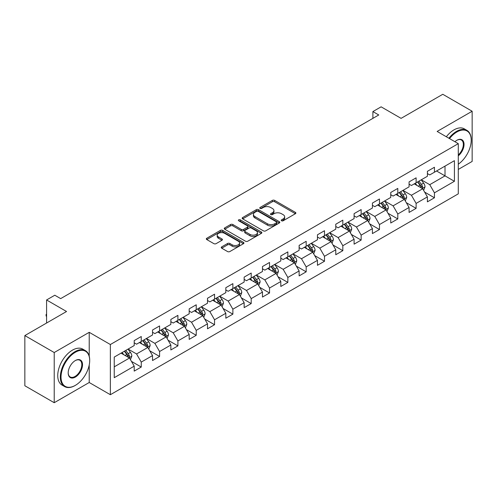 <?xml version="1.0" encoding="UTF-8"?>
<svg xmlns="http://www.w3.org/2000/svg" width="497" height="497" viewBox="0 0 497 497"><rect width="100%" height="100%" fill="white"/><g stroke="black" fill="none" stroke-linecap="round" stroke-linejoin="round"><path stroke-width="0.75" d="M281.538 220.78A1.143 0.659 0 0 0 283.153 220.78L295.404 213.71A1.628 0.944 0 0 0 295.883 213.045A1.628 0.944 0 0 0 295.404 212.381L274.648 200.397A1.628 0.944 0 0 0 272.344 200.397L260.093 207.466A1.143 0.659 0 0 0 259.763 207.932A1.143 0.659 0 0 0 260.093 208.398A1.143 0.659 0 0 0 261.708 208.398L263.292 207.485A5.218 3.013 0 0 1 270.672 207.485L272.406 208.485A5.218 3.013 0 0 1 273.934 210.616A5.218 3.013 0 0 1 272.406 212.747L270.815 213.66A1.143 0.659 0 0 0 270.486 214.126A1.143 0.659 0 0 0 270.815 214.592A1.143 0.659 0 0 0 272.431 214.592L274.015 213.679A5.218 3.013 0 0 1 281.395 213.679L283.128 214.673A5.218 3.013 0 0 1 284.657 216.804A5.218 3.013 0 0 1 283.128 218.935L281.538 219.848A1.143 0.659 0 0 0 281.209 220.314A1.143 0.659 0 0 0 281.538 220.78L281.538 219.848M221.73 246.86A1.628 0.944 0 0 0 221.252 247.525A1.628 0.944 0 0 0 221.73 248.189L227.551 251.55A1.628 0.944 0 0 0 229.856 251.55L243.462 243.698A1.628 0.944 0 0 0 243.94 243.033A1.628 0.944 0 0 0 243.462 242.368L222.712 230.384A1.628 0.944 0 0 0 220.401 230.384L206.795 238.237A1.628 0.944 0 0 0 206.323 238.908A1.628 0.944 0 0 0 206.795 239.573L213.834 243.629A1.628 0.944 0 0 0 216.139 243.629L221.96 240.268A1.628 0.944 0 0 0 222.439 239.604A1.628 0.944 0 0 0 221.96 238.939L218.475 236.926A4.361 2.516 0 0 1 217.195 235.143A4.361 2.516 0 0 1 219.885 232.82A4.361 2.516 0 0 1 224.638 233.366L238.305 241.25A4.361 2.516 0 0 1 239.579 243.033A4.361 2.516 0 0 1 236.889 245.356A4.361 2.516 0 0 1 232.136 244.81L229.856 243.499A1.628 0.944 0 0 0 227.551 243.499L221.73 246.86L221.73 248.189M458.29 169.427L472.15 161.426L472.15 111.241L442.784 94.287L401.085 118.361L381.118 106.83L372.893 111.576L378.764 114.969L60.677 298.616L54.8 295.224L46.581 299.971L46.581 323.031M89.218 356.144L89.218 332.319L54.216 352.528L24.85 335.574L66.548 311.501L46.581 299.971M89.218 332.319L110.365 344.527L458.29 143.658L458.29 193.842L110.365 394.711L110.365 344.527M472.15 111.241L437.149 131.45L458.29 143.658M263.41 230.85A1.628 0.944 0 0 0 265.715 230.85L279.32 222.998A1.628 0.944 0 0 0 279.799 222.333A1.628 0.944 0 0 0 279.32 221.662L258.564 209.684A1.628 0.944 0 0 0 256.259 209.684L242.654 217.537A1.628 0.944 0 0 0 242.176 218.202A1.628 0.944 0 0 0 242.654 218.866L263.41 230.85M239.132 221.028A1.143 0.659 0 0 1 240.293 221.19L240.293 219.836L261.391 232.018A1.628 0.944 0 0 1 261.869 232.683A1.628 0.944 0 0 1 261.391 233.348L247.786 241.2A1.628 0.944 0 0 1 245.481 241.2L224.725 229.223L224.725 227.887A1.628 0.944 0 0 0 224.253 228.552A1.628 0.944 0 0 0 224.725 229.223M224.725 227.887L230.552 224.526A1.628 0.944 0 0 1 232.857 224.526L241.275 229.384A1.628 0.944 0 0 0 243.58 229.384L247.444 227.154A1.628 0.944 0 0 0 247.916 226.489A1.628 0.944 0 0 0 247.444 225.824L238.678 220.767A1.143 0.659 0 0 1 238.343 220.301A1.143 0.659 0 0 1 239.051 219.693A1.143 0.659 0 0 1 240.293 219.836M54.216 352.528L54.216 402.713L24.85 385.759L24.85 335.574M131.45 361.381L141.254 367.047L141.254 362.096L152.536 355.585L152.536 360.536L159.58 356.467L159.58 351.516L170.856 345.005L170.856 349.956L177.907 345.887L177.907 340.936L189.183 334.425L189.183 339.376L196.228 335.307L196.228 330.356L207.504 323.845L207.504 328.797L214.555 324.727L214.555 319.776L225.831 313.265L225.831 318.217L232.876 314.147L232.876 309.196L244.151 302.685L244.151 307.637L251.202 303.568L251.202 298.616L262.478 292.106L262.478 297.057L269.523 292.988L269.523 288.036L280.805 281.526L280.805 286.477L287.85 282.408L287.85 277.456L299.126 270.946L299.126 275.897L306.177 271.828L306.177 266.877L317.453 260.366L317.453 265.317L324.498 261.248L324.498 256.297L335.773 249.786L335.773 254.737L342.824 250.668L342.824 245.717L354.1 239.212L354.1 244.157L361.145 240.088L361.145 235.143L372.421 228.632L372.421 233.578L379.472 229.515L379.472 224.563L390.748 218.053L390.748 223.004L397.799 218.935L397.799 213.983L409.074 207.473L409.074 212.424L416.119 208.355L416.119 203.403L427.395 196.893L427.395 201.844L434.446 197.775L434.446 192.824L454.413 181.293L454.413 160.68L445.014 166.104L445.014 175.87L454.413 181.293M141.254 367.047L134.209 371.11L134.209 366.165L114.242 377.689L114.242 357.076L134.209 345.545L134.209 340.594L141.254 336.525L141.254 341.476L152.536 334.966L152.536 330.014L159.58 325.945L159.58 330.896L170.856 324.386L170.856 319.434L177.907 315.365L177.907 320.317L189.183 313.806L189.183 308.854L196.228 304.785L196.228 309.737L207.504 303.226L207.504 298.275L214.555 294.205L214.555 299.157L225.831 292.646L225.831 287.701L232.876 283.632L232.876 288.577L244.151 282.066L244.151 277.121L251.202 273.052L251.202 278.003L262.478 271.492L262.478 266.541L269.523 262.472L269.523 267.423L280.805 260.913L280.805 255.961L287.85 251.892L287.85 256.843L299.126 250.333L299.126 245.381L306.177 241.312L306.177 246.263L317.453 239.753L317.453 234.801L324.498 230.732L324.498 235.684L335.773 229.173L335.773 224.222L342.824 220.152L342.824 225.104L354.1 218.593L354.1 213.642L361.145 209.572L361.145 214.524L372.421 208.013L372.421 203.062L379.472 198.993L379.472 203.944L390.748 197.433L390.748 192.482L397.799 188.413L397.799 193.364L409.074 186.853L409.074 181.902L416.119 177.833L416.119 182.784L427.395 176.273L427.395 171.322L434.446 167.253L434.446 172.204L454.413 160.68M139.377 342.563L147.833 347.446L136.557 353.957L128.102 349.074M134.209 342.831L136.557 344.191L141.254 341.476M136.557 353.957L141.254 362.096M147.833 347.446L152.536 355.585M157.698 331.984L166.16 336.867L154.884 343.377L146.422 338.494M152.536 332.251L154.884 333.611L159.58 330.896M154.884 343.377L159.58 351.516M166.16 336.867L170.856 345.005M176.025 321.404L184.48 326.287L173.204 332.797L164.749 327.914M170.856 321.677L173.204 323.031L177.907 320.317M173.204 332.797L177.907 340.936M184.48 326.287L189.183 334.425M194.352 310.824L202.807 315.707L191.531 322.218L183.07 317.334M189.183 311.097L191.531 312.451L196.228 309.737M191.531 322.218L196.228 330.356M202.807 315.707L207.504 323.845M212.673 300.244L221.134 305.127L209.852 311.638L201.397 306.755M207.504 300.517L209.852 301.872L214.555 299.157M209.852 311.638L214.555 319.776M221.134 305.127L225.831 313.265M230.999 289.664L239.455 294.547L228.179 301.058L219.724 296.175M225.831 289.937L228.179 291.292L232.876 288.577M228.179 301.058L232.876 309.196M239.455 294.547L244.151 302.685M249.32 279.084L257.781 283.967L246.506 290.478L238.044 285.595M244.151 279.357L246.506 280.712L251.202 278.003M246.506 290.478L251.202 298.616M257.781 283.967L262.478 292.106M267.647 268.504L276.102 273.387L264.826 279.898L256.371 275.015M262.478 268.778L264.826 270.132L269.523 267.423M264.826 279.898L269.523 288.036M276.102 273.387L280.805 281.526M285.968 257.924L294.429 262.807L283.153 269.318L274.692 264.435M280.805 258.198L283.153 259.552L287.85 256.843M283.153 269.318L287.85 277.456M294.429 262.807L299.126 270.946M304.294 247.344L312.75 252.227L301.474 258.738L293.019 253.855M299.126 247.618L301.474 248.972L306.177 246.263M301.474 258.738L306.177 266.877M312.75 252.227L317.453 260.366M322.621 236.765L331.077 241.648L319.801 248.158L311.346 243.275M317.453 237.038L319.801 238.392L324.498 235.684M319.801 248.158L324.498 256.297M331.077 241.648L335.773 249.786M340.942 226.191L349.403 231.074L338.122 237.585L329.666 232.702M335.773 226.458L338.122 227.819L342.824 225.104M338.122 237.585L342.824 245.717M349.403 231.074L354.1 239.212M359.269 215.611L367.724 220.494L356.448 227.005L347.993 222.122M354.1 215.878L356.448 217.239L361.145 214.524M356.448 227.005L361.145 235.143M367.724 220.494L372.421 228.632M377.59 205.031L386.051 209.914L374.775 216.425L366.314 211.542M372.421 205.298L374.775 206.659L379.472 203.944M374.775 216.425L379.472 224.563M386.051 209.914L390.748 218.053M395.916 194.451L404.372 199.334L393.096 205.845L384.641 200.962M390.748 194.718L393.096 196.079L397.799 193.364M393.096 205.845L397.799 213.983M404.372 199.334L409.074 207.473M414.243 183.871L422.698 188.754L411.423 195.265L402.961 190.382M409.074 184.145L411.423 185.499L416.119 182.784M411.423 195.265L416.119 203.403M422.698 188.754L427.395 196.893M436.559 170.987L445.014 175.87L429.743 184.685L421.288 179.802M427.395 173.565L429.743 174.919L434.446 172.204M429.743 184.685L434.446 192.824M54.216 402.713L89.218 382.504L110.365 394.711M372.893 111.576L372.893 118.361M114.242 366.842L129.512 358.026L121.051 353.143M129.512 358.026L134.209 366.165M424.637 192.109L434.446 197.775M406.31 202.689L416.119 208.355M387.989 213.269L397.799 218.935M369.662 223.849L379.472 229.515M351.342 234.429L361.145 240.088M333.015 245.009L342.824 250.668M314.688 255.588L324.498 261.248M296.367 266.168L306.177 271.828M278.04 276.748L287.85 282.408M259.72 287.328L269.523 292.988M241.393 297.902L251.202 303.568M223.072 308.482L232.876 314.147M204.745 319.062L214.555 324.727M186.418 329.641L196.228 335.307M168.098 340.221L177.907 345.887M149.771 350.801L159.58 356.467M89.218 382.504L89.218 365.009M281.998 220.941L283.128 220.289A5.218 3.013 0 0 0 284.657 218.164L284.657 216.804M273.934 210.616L273.934 211.97A5.218 3.013 0 0 1 272.406 214.101L271.275 214.754M295.386 213.722L274.648 201.751A1.628 0.944 0 0 0 272.344 201.751L260.552 208.56M279.32 221.662L279.32 222.998L258.564 211.039A1.628 0.944 0 0 0 256.259 211.039L242.679 218.879M276.438 222.799A1.143 0.659 0 0 0 276.773 222.333A1.143 0.659 0 0 0 276.438 221.867L258.223 211.349A1.143 0.659 0 0 0 256.607 211.349L254.936 212.312A5.218 3.013 0 0 0 253.408 214.443A5.218 3.013 0 0 0 254.936 216.574L267.386 223.762A5.218 3.013 0 0 0 274.766 223.762L276.438 222.799L276.438 224.153A1.143 0.659 0 0 0 276.773 223.687L276.773 222.333M253.408 214.443L253.408 215.797A5.218 3.013 0 0 0 254.936 217.928L254.936 216.574M276.438 224.153L274.766 225.116A5.218 3.013 0 0 1 267.386 225.116L254.936 217.928M224.75 229.235L230.552 225.88L230.552 224.526M247.916 226.489L247.916 227.85A1.628 0.944 0 0 1 247.444 228.514L243.58 230.745A1.628 0.944 0 0 1 241.275 230.745L232.857 225.88A1.628 0.944 0 0 0 230.552 225.88M240.293 221.19L261.372 233.36M250.003 234.429A4.361 2.516 0 0 0 254.762 234.975A4.361 2.516 0 0 0 257.452 232.646A4.361 2.516 0 0 0 256.172 230.869L251.364 228.086A1.628 0.944 0 0 0 249.053 228.086L245.195 230.316A1.628 0.944 0 0 0 244.717 230.981A1.628 0.944 0 0 0 245.195 231.652L250.003 234.429L250.003 235.783A4.361 2.516 0 0 0 254.762 236.33A4.361 2.516 0 0 0 257.452 234.006L257.452 232.646M244.717 230.981L244.717 232.341A1.628 0.944 0 0 0 245.195 233.006L245.195 231.652M250.003 235.783L245.195 233.006M239.579 243.033L239.579 244.387A4.361 2.516 0 0 1 236.889 246.717A4.361 2.516 0 0 1 232.136 246.17L229.856 244.853A1.628 0.944 0 0 0 227.551 244.853L221.749 248.202M217.195 235.143L217.195 236.497A4.361 2.516 0 0 0 218.475 238.28L218.475 236.926M221.935 240.281L218.475 238.28M243.443 243.71L222.712 231.739A1.628 0.944 0 0 0 220.401 231.739L206.82 239.585M423.624 190.363L425.022 186.841A4.405 2.541 -120 0 0 423.618 183.095L421.195 179.858M416.971 185.443L415.318 183.244M422.015 188.363L422.649 187.027A4.405 2.541 -120 0 0 421.388 184.381L418.965 181.144M417.859 181.784L420.549 185.369A2.243 1.292 60 0 1 420.959 186.052L422.649 187.027M417.555 181.958L419.977 185.195A4.405 2.541 60 0 1 421.239 187.841M458.29 164.19A20.265 11.698 120 0 0 471.212 140.266A20.265 11.698 120 0 0 456.88 131.991A20.265 11.698 120 0 0 449.518 138.588M448.909 138.241A20.762 11.99 -60 0 1 456.526 131.382A20.762 11.99 -60 0 1 466.907 130.351A20.762 11.99 -60 0 1 471.212 139.856A20.762 11.99 -60 0 1 471.212 140.061M454.923 141.713A10.133 5.852 -60 0 1 456.88 140.266L456.88 140.266A10.133 5.852 -60 0 1 464.012 143.602A10.133 5.852 -60 0 1 458.29 155.834M446.325 136.75A20.762 11.99 -60 0 1 453.941 129.891A20.762 11.99 -60 0 1 464.328 128.86L466.907 130.351M458.29 154.915A9.636 5.56 120 0 0 463.111 146.572A9.636 5.56 120 0 0 461.346 139.992A9.636 5.56 120 0 0 456.7 140.371M75.01 385.56L75.358 385.355A20.265 11.698 120 0 0 89.69 360.536A20.265 11.698 120 0 0 75.358 352.261A20.265 11.698 120 0 0 61.032 377.08A20.265 11.698 120 0 0 75.358 385.355L75.01 385.56A20.762 11.99 -60 0 1 64.622 386.585A20.762 11.99 -60 0 1 61.442 369.948A20.762 11.99 -60 0 1 75.01 351.646A20.762 11.99 -60 0 1 85.391 350.621A20.762 11.99 -60 0 1 89.69 360.126A20.762 11.99 -60 0 1 89.69 360.331M75.358 377.08A10.133 5.852 -60 0 1 68.195 372.943A10.133 5.852 -60 0 1 75.358 360.536L75.358 360.536A10.133 5.852 -60 0 1 82.527 364.668A10.133 5.852 -60 0 1 75.358 377.08M68.195 372.738A9.636 5.56 120 0 0 70.189 376.95A9.636 5.56 120 0 0 75.01 376.471A9.636 5.56 120 0 0 81.303 367.979A9.636 5.56 120 0 0 79.824 360.257A9.636 5.56 120 0 0 75.184 360.642M64.622 386.585L62.038 385.094A20.762 11.99 -60 0 1 58.857 368.457A20.762 11.99 -60 0 1 72.425 350.155A20.762 11.99 -60 0 1 82.806 349.13L85.391 350.621M405.303 200.943L406.701 197.421A4.405 2.541 -120 0 0 405.297 193.675L402.868 190.438M398.644 196.023L396.997 193.824M403.694 198.937L404.322 197.607A4.405 2.541 -120 0 0 403.061 194.961L400.638 191.724M399.532 192.358L402.222 195.948A2.243 1.292 60 0 1 402.632 196.632L404.322 197.607M399.228 192.538L401.651 195.775A4.405 2.541 60 0 1 402.912 198.421M386.977 211.517L388.374 208.001A4.405 2.541 -120 0 0 386.97 204.248L384.548 201.018M380.317 206.603L378.671 204.404M385.368 209.517L386.001 208.187A4.405 2.541 -120 0 0 384.74 205.541L382.311 202.304M381.211 202.938L383.901 206.528A2.243 1.292 60 0 1 384.305 207.212L386.001 208.187M380.907 203.118L383.33 206.354A4.405 2.541 60 0 1 384.591 209.001M368.656 222.097L370.048 218.581A4.405 2.541 -120 0 0 368.644 214.828L366.221 211.592M361.996 217.183L360.35 214.984M367.047 220.096L367.674 218.767A4.405 2.541 -120 0 0 366.413 216.12L363.99 212.884M362.885 213.517L365.575 217.108A2.243 1.292 60 0 1 365.985 217.792L367.674 218.767M362.58 213.698L365.003 216.934A4.405 2.541 60 0 1 366.264 219.581M350.329 232.677L351.727 229.16A4.405 2.541 -120 0 0 350.323 225.408L347.9 222.171M343.669 227.763L342.023 225.563M348.72 230.676L349.348 229.347A4.405 2.541 -120 0 0 348.093 226.7L345.663 223.464M344.564 224.097L347.254 227.688A2.243 1.292 60 0 1 347.658 228.371L349.348 229.347M344.253 224.277L346.682 227.514A4.405 2.541 60 0 1 347.937 230.161M332.002 243.257L333.4 239.74A4.405 2.541 -120 0 0 331.996 235.988L329.573 232.751M325.349 238.343L323.702 236.143M330.393 241.256L331.027 239.927A4.405 2.541 -120 0 0 329.766 237.28L327.343 234.044M326.237 234.677L328.927 238.268A2.243 1.292 60 0 1 329.337 238.951L331.027 239.927M325.933 234.857L328.355 238.094A4.405 2.541 60 0 1 329.617 240.741M313.682 253.837L315.079 250.32A4.405 2.541 -120 0 0 313.675 246.568L311.246 243.331M307.022 248.922L305.375 246.723M312.073 251.836L312.7 250.507A4.405 2.541 -120 0 0 311.439 247.86L309.016 244.623M307.916 245.257L310.606 248.848A2.243 1.292 60 0 1 311.01 249.531L312.7 250.507M307.606 245.437L310.029 248.674A4.405 2.541 60 0 1 311.29 251.32M293.994 262.559L296.752 260.894A4.405 2.541 -120 0 0 295.348 257.148L292.926 253.911M288.695 259.502L287.049 257.303M295.355 264.416L296.721 260.981M293.746 262.416L294.379 261.087A4.405 2.541 -120 0 0 293.118 258.434L290.695 255.203M289.589 255.837L292.279 259.428A2.243 1.292 60 0 1 292.69 260.111L294.379 261.087M289.285 256.017L291.708 259.248A4.405 2.541 60 0 1 292.969 261.9M277.034 274.996L278.432 271.474A4.405 2.541 -120 0 0 277.022 267.728L274.599 264.491M270.374 270.082L268.728 267.883M275.425 272.996L276.052 271.666A4.405 2.541 -120 0 0 274.791 269.014L272.368 265.777M271.263 266.417L273.953 270.008A2.243 1.292 60 0 1 274.363 270.691L276.052 271.666M270.958 266.591L273.381 269.828A4.405 2.541 60 0 1 274.642 272.48M258.707 285.576L260.105 282.054A4.405 2.541 -120 0 0 258.701 278.308L256.278 275.071M252.047 280.662L250.401 278.463M257.098 283.576L257.726 282.246A4.405 2.541 -120 0 0 256.471 279.594L254.042 276.357M252.942 276.997L255.632 280.588A2.243 1.292 60 0 1 256.036 281.265L257.726 282.246M252.631 277.171L255.06 280.407A4.405 2.541 60 0 1 256.322 283.06M240.38 296.156L241.778 292.634A4.405 2.541 -120 0 0 240.374 288.887L237.951 285.651M233.727 291.242L232.08 289.043M238.771 294.156L239.405 292.82A4.405 2.541 -120 0 0 238.144 290.173L235.721 286.937M234.615 287.577L237.305 291.167A2.243 1.292 60 0 1 237.715 291.845L239.405 292.82M234.311 287.751L236.734 290.987A4.405 2.541 60 0 1 237.995 293.634M222.06 306.736L223.457 303.213A4.405 2.541 -120 0 0 222.053 299.467L219.624 296.231M215.4 301.816L213.753 299.623M220.451 304.736L221.078 303.4A4.405 2.541 -120 0 0 219.817 300.753L217.394 297.517M216.294 298.157L218.984 301.747A2.243 1.292 60 0 1 219.388 302.424L221.078 303.4M215.984 298.33L218.413 301.567A4.405 2.541 60 0 1 219.668 304.214M203.733 317.316L205.131 313.793A4.405 2.541 -120 0 0 203.727 310.047L201.304 306.811M197.079 312.396L195.427 310.203M202.124 315.315L202.757 313.98A4.405 2.541 -120 0 0 201.496 311.333L199.073 308.097M197.968 308.736L200.658 312.327A2.243 1.292 60 0 1 201.068 313.004L202.757 313.98M197.663 308.91L200.086 312.147A4.405 2.541 60 0 1 201.347 314.794M185.412 327.896L186.81 324.373A4.405 2.541 -120 0 0 185.406 320.627L182.977 317.39M178.752 322.975L177.106 320.776M183.803 325.895L184.43 324.56A4.405 2.541 -120 0 0 183.169 321.913L180.746 318.676M179.647 319.316L182.331 322.901A2.243 1.292 60 0 1 182.741 323.584L184.43 324.56M179.336 319.49L181.759 322.727A4.405 2.541 60 0 1 183.02 325.373M167.085 338.476L168.483 334.953A4.405 2.541 -120 0 0 167.079 331.207L164.656 327.97M160.425 333.555L158.779 331.356M165.476 336.469L166.11 335.14A4.405 2.541 -120 0 0 164.849 332.493L162.42 329.256M161.32 329.89L164.01 333.481A2.243 1.292 60 0 1 164.414 334.164L166.11 335.14M161.016 330.07L163.438 333.307A4.405 2.541 60 0 1 164.7 335.953M148.765 349.049L150.156 345.533A4.405 2.541 -120 0 0 148.752 341.781L146.329 338.55M142.105 344.135L140.458 341.936M147.155 347.049L147.783 345.719A4.405 2.541 -120 0 0 146.522 343.073L144.099 339.836M142.993 340.47L145.683 344.061A2.243 1.292 60 0 1 146.093 344.744L147.783 345.719M142.689 340.65L145.112 343.887A4.405 2.541 60 0 1 146.373 346.533M130.438 359.629L131.835 356.113A4.405 2.541 -120 0 0 130.431 352.361L128.009 349.124M123.778 354.715L122.132 352.516M128.829 357.629L129.456 356.299A4.405 2.541 -120 0 0 128.201 353.653L125.772 350.416M124.672 351.05L127.362 354.641A2.243 1.292 60 0 1 127.766 355.324L129.456 356.299M124.362 351.23L126.791 354.467A4.405 2.541 60 0 1 128.046 357.113M46.581 316.62L46.084 315.831L46.084 314.471L46.581 314.185M46.581 314.756L46.084 314.471M283.128 220.289L283.128 218.935M270.815 214.592L270.815 213.66M272.406 214.101L272.406 212.747M260.093 208.398L260.093 207.466M272.344 201.751L272.344 200.397M274.648 201.751L274.648 200.397M295.404 213.71L295.404 212.381M242.654 218.866L242.654 217.537M256.259 211.039L256.259 209.684M258.564 211.039L258.564 209.684M267.386 225.116L267.386 223.762M274.766 225.116L274.766 223.762M232.857 225.88L232.857 224.526M241.275 230.745L241.275 229.384M243.58 230.745L243.58 229.384M247.444 228.514L247.444 227.154M261.391 233.348L261.391 232.018M227.551 244.853L227.551 243.499M229.856 244.853L229.856 243.499M232.136 246.17L232.136 244.81M221.96 240.268L221.96 238.939M206.795 239.573L206.795 238.237M220.401 231.739L220.401 230.384M222.712 231.739L222.712 230.384M243.462 243.698L243.462 242.368M422.264 188.5L424.997 186.928M421.388 184.381L423.618 183.095M418.257 186.189L419.977 185.195M403.937 199.08L406.67 197.508M403.061 194.961L405.297 193.675M399.93 196.769L401.651 195.775M385.616 209.659L388.343 208.088M384.74 205.541L386.97 204.248M381.609 207.348L383.33 206.354M367.289 220.239L370.023 218.661M366.413 216.12L368.644 214.828M363.282 217.928L365.003 216.934M348.969 230.819L351.696 229.241M348.093 226.7L350.323 225.408M344.955 228.508L346.682 227.514M330.642 241.399L333.375 239.821M329.766 237.28L331.996 235.988M326.635 239.088L328.355 238.094M312.315 251.979L315.048 250.401M311.439 247.86L313.675 246.568M308.308 249.668L310.029 248.674M293.118 258.434L295.348 257.148M289.987 260.242L291.708 259.248M275.667 273.139L278.401 271.561M274.791 269.014L277.022 267.728M271.66 270.822L273.381 269.828M257.347 283.719L260.074 282.141M256.471 279.594L258.701 278.308M253.34 281.401L255.06 280.407M239.02 294.299L241.753 292.721M238.144 290.173L240.374 288.887M235.013 291.981L236.734 290.987M220.699 304.878L223.426 303.3M219.817 300.753L222.053 299.467M216.686 302.561L218.413 301.567M202.372 315.458L205.106 313.88M201.496 311.333L203.727 310.047M198.365 313.141L200.086 312.147M184.045 326.032L186.779 324.46M183.169 321.913L185.406 320.627M180.038 323.721L181.759 322.727M165.725 336.612L168.452 335.04M164.849 332.493L167.079 331.207M161.718 334.301L163.438 333.307M147.398 347.192L150.131 345.62M146.522 343.073L148.752 341.781M143.391 344.881L145.112 343.887M129.077 357.772L131.804 356.194M128.201 353.653L130.431 352.361M125.07 355.461L126.791 354.467M471.212 140.266L471.212 139.856M89.69 360.536L89.69 360.126"/></g></svg>
